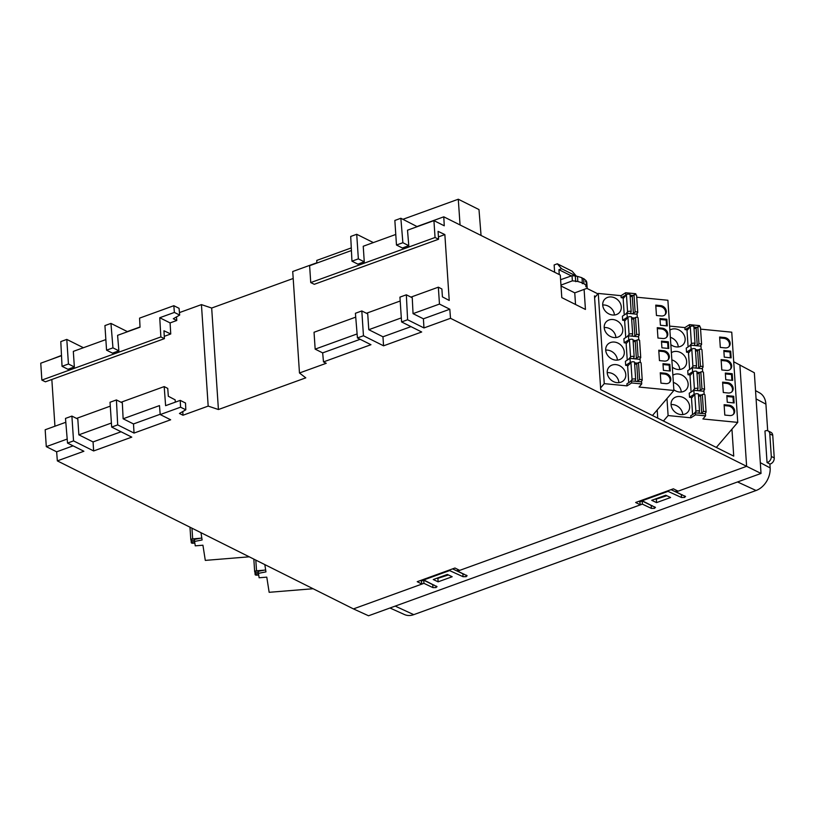 <?xml version="1.0" encoding="UTF-8"?>
<svg xmlns="http://www.w3.org/2000/svg" width="815" height="815" viewBox="0 0 815 815"><rect width="100%" height="100%" fill="white"/><g stroke="black" fill="none" stroke-linecap="round" stroke-linejoin="round"><path stroke-width="1.22" d="M586.474 285.821L586.128 280.696L583.611 278.536L583.958 283.63L586.474 285.821L585.761 286.676L586.973 286.798L587.157 288.245L574.758 292.86L561.015 285.994M582.256 283.62L582.134 277.793L577.489 276.377L577.835 281.501L582.481 282.897L582.256 283.62L583.958 283.63M560.954 285.107L572.375 280.849L575.655 281.144L575.319 276.01L577.489 276.377M575.767 281.674L575.655 281.144L577.835 281.501M607.216 372.73A9.923 8.384 -139.5 0 1 608.958 367.198A9.923 8.384 -139.5 0 1 619.074 365.456A9.923 8.384 -139.5 0 1 625.788 374.554A9.923 8.384 -139.5 0 1 624.035 380.085A9.923 8.384 -139.5 0 1 613.919 381.817A9.923 8.384 -139.5 0 1 607.216 372.73M618.901 382.663A9.923 8.384 40.5 0 0 618.901 382.602A9.923 8.384 40.5 0 0 607.206 372.669M605.718 350.175A9.923 8.384 -139.5 0 1 607.46 344.643A9.923 8.384 -139.5 0 1 617.576 342.911A9.923 8.384 -139.5 0 1 624.29 351.998A9.923 8.384 -139.5 0 1 622.538 357.53A9.923 8.384 -139.5 0 1 612.422 359.272A9.923 8.384 -139.5 0 1 605.718 350.175M617.403 360.118A9.923 8.384 40.5 0 0 617.403 360.047A9.923 8.384 40.5 0 0 605.708 350.114M602.723 305.075A9.923 8.384 -139.5 0 1 604.465 299.543A9.923 8.384 -139.5 0 1 614.581 297.801A9.923 8.384 -139.5 0 1 621.285 306.898A9.923 8.384 -139.5 0 1 619.543 312.43A9.923 8.384 -139.5 0 1 609.426 314.162A9.923 8.384 -139.5 0 1 602.723 305.075M614.408 315.008A9.923 8.384 40.5 0 0 614.408 314.947A9.923 8.384 40.5 0 0 602.713 305.014M604.221 327.63A9.923 8.384 -139.5 0 1 605.963 322.088A9.923 8.384 -139.5 0 1 616.079 320.356A9.923 8.384 -139.5 0 1 622.792 329.443A9.923 8.384 -139.5 0 1 621.04 334.985A9.923 8.384 -139.5 0 1 610.924 336.717A9.923 8.384 -139.5 0 1 604.221 327.63M615.906 337.563A9.923 8.384 40.5 0 0 615.906 337.502A9.923 8.384 40.5 0 0 604.21 327.569M671.071 404.647A9.923 8.384 -139.5 0 1 672.813 399.116A9.923 8.384 -139.5 0 1 682.929 397.384A9.923 8.384 -139.5 0 1 689.633 406.471A9.923 8.384 -139.5 0 1 687.891 412.003A9.923 8.384 -139.5 0 1 677.774 413.745A9.923 8.384 -139.5 0 1 671.071 404.647M682.756 414.58A9.923 8.384 40.5 0 0 682.756 414.519A9.923 8.384 40.5 0 0 671.061 404.586M672.874 375.206A9.923 8.384 -139.5 0 1 682.512 375.369A9.923 8.384 -139.5 0 1 688.135 383.916A9.923 8.384 -139.5 0 1 686.393 389.458A9.923 8.384 -139.5 0 1 673.832 389.733M681.259 392.035A9.923 8.384 40.5 0 0 681.259 391.974A9.923 8.384 40.5 0 0 673.353 382.439M669.869 330.095A9.923 8.384 -139.5 0 1 679.516 330.269A9.923 8.384 -139.5 0 1 685.14 338.816A9.923 8.384 -139.5 0 1 683.398 344.348A9.923 8.384 -139.5 0 1 670.837 344.633M678.263 346.925A9.923 8.384 40.5 0 0 678.263 346.864A9.923 8.384 40.5 0 0 670.358 337.329M671.377 352.651A9.923 8.384 -139.5 0 1 681.014 352.814A9.923 8.384 -139.5 0 1 686.638 361.371A9.923 8.384 -139.5 0 1 684.895 366.903A9.923 8.384 -139.5 0 1 672.334 367.188M679.761 369.48A9.923 8.384 40.5 0 0 679.761 369.419A9.923 8.384 40.5 0 0 671.855 359.884M625.655 314.111L627.57 311.88A1.987 0.815 -3.8 0 1 628.243 311.473A1.987 0.815 -3.8 0 1 631.167 311.575L630.657 313.011A1.487 0.611 -3.8 0 0 630.637 313.123A1.487 0.611 -3.8 0 0 631.737 313.632A1.487 0.611 -3.8 0 0 633.387 313.276L635.13 312.033A1.732 0.713 -3.8 0 1 637.738 312.481A1.732 0.713 -3.8 0 1 637.636 312.756L636.413 314.183M631.167 311.575L630.026 294.439A1.987 0.815 176.2 0 0 627.102 294.327A1.987 0.815 176.2 0 0 626.429 294.745L623.159 298.565L624.249 315.008M627.153 336.666L629.068 334.435A1.987 0.815 -3.8 0 1 629.74 334.018A1.987 0.815 -3.8 0 1 632.664 334.13L632.155 335.566A1.487 0.611 -3.8 0 0 632.134 335.668A1.487 0.611 -3.8 0 0 633.235 336.188A1.487 0.611 -3.8 0 0 634.885 335.831L636.627 334.578A1.732 0.713 -3.8 0 1 639.235 335.036A1.732 0.713 -3.8 0 1 639.133 335.311L637.911 336.738M632.664 334.13L631.523 316.994A1.987 0.815 176.2 0 0 628.599 316.882A1.987 0.815 176.2 0 0 627.927 317.29L624.657 321.12L625.747 337.563M628.65 359.221L630.566 356.98A1.987 0.815 -3.8 0 1 631.238 356.573A1.987 0.815 -3.8 0 1 634.162 356.685L633.652 358.111A1.487 0.611 -3.8 0 0 633.632 358.223A1.487 0.611 -3.8 0 0 634.732 358.732A1.487 0.611 -3.8 0 0 636.383 358.376L638.125 357.133A1.732 0.713 -3.8 0 1 640.733 357.581A1.732 0.713 -3.8 0 1 640.631 357.856L639.408 359.283M634.162 356.685L633.021 339.539A1.987 0.815 176.2 0 0 630.097 339.437A1.987 0.815 176.2 0 0 629.425 339.845L626.154 343.665L627.244 360.118M630.148 381.766L632.063 379.535A1.987 0.815 -3.8 0 1 632.735 379.128A1.987 0.815 -3.8 0 1 635.659 379.23L635.15 380.666A1.487 0.611 -3.8 0 0 635.13 380.778A1.487 0.611 -3.8 0 0 636.23 381.288A1.487 0.611 -3.8 0 0 637.88 380.931L639.622 379.678A1.732 0.713 -3.8 0 1 642.23 380.136A1.732 0.713 -3.8 0 1 642.128 380.411L640.906 381.838M635.659 379.23L634.518 362.094A1.987 0.815 176.2 0 0 631.594 361.982A1.987 0.815 176.2 0 0 630.922 362.4L627.652 366.22L628.742 382.663M689.51 346.029L691.415 343.798A1.987 0.815 -3.8 0 1 692.098 343.39A1.987 0.815 -3.8 0 1 695.022 343.502L694.512 344.928A1.487 0.611 -3.8 0 0 694.492 345.04A1.487 0.611 -3.8 0 0 695.582 345.55A1.487 0.611 -3.8 0 0 697.232 345.193L698.985 343.95A1.732 0.713 -3.8 0 1 701.593 344.399A1.732 0.713 -3.8 0 1 701.481 344.674L700.268 346.1M695.022 343.502L693.881 326.357A1.987 0.815 176.2 0 0 690.957 326.255A1.987 0.815 176.2 0 0 690.285 326.662L687.014 330.483L688.105 346.925M691.008 368.584L692.913 366.353A1.987 0.815 -3.8 0 1 693.596 365.945A1.987 0.815 -3.8 0 1 696.519 366.047L696.01 367.484A1.487 0.611 -3.8 0 0 695.99 367.596A1.487 0.611 -3.8 0 0 697.08 368.105A1.487 0.611 -3.8 0 0 698.73 367.748L700.482 366.495A1.732 0.713 -3.8 0 1 703.09 366.954A1.732 0.713 -3.8 0 1 702.988 367.229L701.766 368.655M696.519 366.047L695.378 348.912A1.987 0.815 176.2 0 0 692.455 348.8A1.987 0.815 176.2 0 0 691.782 349.207L688.512 353.038L689.602 369.48M692.505 391.139L694.411 388.908A1.987 0.815 -3.8 0 1 695.093 388.49A1.987 0.815 -3.8 0 1 698.017 388.602L697.508 390.028A1.487 0.611 -3.8 0 0 697.487 390.14A1.487 0.611 -3.8 0 0 698.577 390.66A1.487 0.611 -3.8 0 0 700.228 390.304L701.98 389.05A1.732 0.713 -3.8 0 1 704.588 389.509A1.732 0.713 -3.8 0 1 704.486 389.784L703.264 391.21M698.017 388.602L696.876 371.467A1.987 0.815 176.2 0 0 693.952 371.355A1.987 0.815 176.2 0 0 693.28 371.762L690.01 375.593L691.1 392.035M694.003 413.684L695.908 411.453A1.987 0.815 -3.8 0 1 696.591 411.045A1.987 0.815 -3.8 0 1 699.514 411.157L699.005 412.584A1.487 0.611 -3.8 0 0 698.985 412.696A1.487 0.611 -3.8 0 0 700.085 413.205A1.487 0.611 -3.8 0 0 701.725 412.848L703.477 411.606A1.732 0.713 -3.8 0 1 706.085 412.054A1.732 0.713 -3.8 0 1 705.984 412.329L704.761 413.755M699.514 411.157L698.374 394.012A1.987 0.815 176.2 0 0 695.45 393.91A1.987 0.815 176.2 0 0 694.777 394.317L691.507 398.138L692.597 414.58M698.506 396.009A1.487 0.611 176.2 0 0 700.594 395.713L701.725 412.848M697.008 373.464A1.487 0.611 176.2 0 0 699.097 373.158L700.228 390.304M695.511 350.908A1.487 0.611 176.2 0 0 697.599 350.613L698.73 367.748M694.013 328.353A1.487 0.611 176.2 0 0 696.102 328.058L697.232 345.193M634.651 364.091A1.487 0.611 176.2 0 0 636.739 363.796L637.88 380.931M633.153 341.536A1.487 0.611 176.2 0 0 635.242 341.24L636.383 358.376M631.656 318.991A1.487 0.611 176.2 0 0 633.744 318.685L634.885 335.831M630.158 296.436A1.487 0.611 176.2 0 0 632.246 296.14L633.387 313.276M258.365 572.273L255.258 572.262A1.987 0.815 -3.8 0 1 254.667 571.733A1.987 0.815 -3.8 0 1 256.521 570.795L264.264 570.164M258.457 573.526L255.666 574.005L255.553 572.262M194.51 540.355L191.403 540.345A1.987 0.815 -3.8 0 1 190.822 539.815A1.987 0.815 -3.8 0 1 192.666 538.878L200.409 538.246M194.602 541.608L191.81 542.077L191.698 540.345M700.594 395.713L702.347 394.46L703.477 411.606M699.097 373.158L700.839 371.915L701.98 389.05M697.599 350.613L699.341 349.36L700.482 366.495M696.102 328.058L697.844 326.805L698.985 343.95M636.739 363.796L638.491 362.543L639.622 379.678M635.242 341.24L636.994 339.987L638.125 357.133M633.744 318.685L635.496 317.443L636.627 334.578M632.246 296.14L633.999 294.887L635.13 312.033M255.666 574.005A1.732 0.713 176.2 0 0 255.115 574.575A1.732 0.713 176.2 0 0 256.959 575.166L258.691 575.023M191.81 542.077A1.732 0.713 176.2 0 0 191.26 542.658A1.732 0.713 176.2 0 0 193.104 543.248L194.836 543.106M702.347 394.46A1.732 0.713 -3.8 0 1 704.944 394.918L706.085 412.054M704.16 394.379L703.956 391.271L693.84 390.283L694.115 394.338L694.706 394.399M698.424 394.766L701.501 395.061M700.839 371.915A1.732 0.713 -3.8 0 1 703.447 372.363L704.588 389.509M702.662 371.834L702.459 368.726L692.343 367.728L692.618 371.793L693.208 371.844M696.927 372.211L700.004 372.516M699.341 349.36A1.732 0.713 -3.8 0 1 701.949 349.818L703.09 366.954M701.165 349.278L700.961 346.171L690.845 345.183L691.12 349.238L691.711 349.299M695.429 349.666L698.506 349.961M697.844 326.805A1.732 0.713 -3.8 0 1 700.452 327.263L701.593 344.399M733.388 402.875L733.001 397.078L726.888 396.477M731.89 380.32L731.503 374.523L725.391 373.922M730.393 357.765L730.006 351.978L723.883 351.377M733.296 414.448A5.705 4.819 40.5 0 0 733.174 409.161A5.705 4.819 40.5 0 0 728.294 405.982L724.168 405.575M731.799 391.893A5.705 4.819 40.5 0 0 731.676 386.616A5.705 4.819 40.5 0 0 726.797 383.427L722.671 383.03M730.301 369.348A5.705 4.819 40.5 0 0 730.179 364.061A5.705 4.819 40.5 0 0 725.299 360.882L721.173 360.474M728.793 346.793A5.705 4.819 40.5 0 0 728.681 341.505A5.705 4.819 40.5 0 0 723.802 338.327L719.676 337.919M638.491 362.543A1.732 0.713 -3.8 0 1 641.099 363.001L642.23 380.136M640.305 362.461L640.101 359.354L629.985 358.366L630.26 362.42L630.851 362.481M634.569 362.848L637.646 363.144M636.994 339.987A1.732 0.713 -3.8 0 1 639.602 340.446L640.733 357.581M638.807 339.906L638.603 336.799L628.487 335.811L628.762 339.875L629.353 339.926M633.072 340.293L636.148 340.599M635.496 317.443A1.732 0.713 -3.8 0 1 638.094 317.891L639.235 335.036M637.31 317.361L637.106 314.254L626.99 313.255L627.265 317.32L627.856 317.381M631.574 317.738L634.651 318.044M633.999 294.887A1.732 0.713 -3.8 0 1 636.596 295.346L637.738 312.481M669.533 370.947L669.156 365.161L663.033 364.56M668.035 348.402L667.658 342.606L661.536 342.005M666.538 325.847L666.161 320.051L660.038 319.449M669.441 382.53A5.705 4.819 40.5 0 0 669.319 377.243A5.705 4.819 40.5 0 0 664.439 374.065L660.313 373.657M667.943 359.975A5.705 4.819 40.5 0 0 667.821 354.688A5.705 4.819 40.5 0 0 662.941 351.51L658.815 351.102M666.446 337.42A5.705 4.819 40.5 0 0 666.324 332.143A5.705 4.819 40.5 0 0 661.444 328.954L657.318 328.557M664.948 314.875A5.705 4.819 40.5 0 0 664.826 309.588A5.705 4.819 40.5 0 0 659.946 306.409L655.82 306.002M265.649 569.899L258.294 571.325L258.437 573.352L265.955 571.886L264.824 564.601M201.794 537.971L194.449 539.408L194.581 541.435L202.11 539.968L200.969 532.684M575.349 276.479L576.358 276.122L561.576 268.726L558.937 269.684L571.386 275.918M700.574 329.128L731.748 332.184L737.738 422.384L702.917 418.971L705.586 415.854L705.454 413.826L695.338 412.838L690.743 415.762L690.886 417.8L668.106 415.558L666.976 398.545M687.544 329.861L685.028 329.617L690.213 326.744M693.932 327.11L697.008 327.406M692.037 397.516L689.521 397.272L694.115 394.338M689.521 397.272L689.245 393.217L693.84 390.283M690.539 374.971L688.023 374.717L692.618 371.793M688.023 374.717L687.748 370.662L692.343 367.728M689.042 352.416L686.525 352.172L691.12 349.238M686.525 352.172L686.25 348.107L690.845 345.183M727.265 402.274L726.827 395.601L733.694 396.273L734.142 402.946L727.265 402.274M733.001 397.078L733.694 396.273M725.768 379.719L725.33 373.046L732.196 373.718L732.644 380.391L725.768 379.719M731.503 374.523L732.196 373.718M724.27 357.164L723.832 350.491L730.698 351.163L731.147 357.846L724.27 357.164M730.006 351.978L730.698 351.163M724.107 404.698L728.987 405.177A5.705 4.819 -139.5 0 1 734.009 408.621A5.705 4.819 -139.5 0 1 733.663 414.071A5.705 4.819 -139.5 0 1 729.67 415.548L724.8 415.069L724.107 404.698M722.61 382.143L727.489 382.622A5.705 4.819 -139.5 0 1 732.512 386.076A5.705 4.819 -139.5 0 1 732.165 391.516A5.705 4.819 -139.5 0 1 728.172 392.993L723.302 392.514L722.61 382.143M721.112 359.588L725.992 360.067A5.705 4.819 -139.5 0 1 731.014 363.521A5.705 4.819 -139.5 0 1 730.668 368.961A5.705 4.819 -139.5 0 1 726.674 370.448L721.805 369.969L721.112 359.588M719.614 337.043L724.494 337.522A5.705 4.819 -139.5 0 1 729.517 340.965A5.705 4.819 -139.5 0 1 729.17 346.416A5.705 4.819 -139.5 0 1 725.177 347.893L720.307 347.414L719.614 337.043M636.729 297.21L667.893 300.256L673.883 390.466L639.062 387.054L641.731 383.936L641.599 381.909L631.493 380.911L626.898 383.845L627.03 385.872L604.251 383.641L598.261 293.441L594.604 297.709M623.689 297.944L621.173 297.699L626.358 294.826M630.077 295.193L633.153 295.488M628.182 365.599L625.665 365.354L630.26 362.42M625.665 365.354L625.4 361.289L629.985 358.366M626.684 343.044L624.168 342.799L628.762 339.875M624.168 342.799L623.903 338.745L628.487 335.811M625.187 320.499L622.67 320.254L627.265 317.32M622.67 320.254L622.405 316.189L626.99 313.255M663.42 370.356L662.972 363.673L669.838 364.346L670.287 371.029L663.42 370.356M669.156 365.161L669.838 364.346M661.912 347.801L661.474 341.128L668.341 341.801L668.789 348.474L661.912 347.801M667.658 342.606L668.341 341.801M660.415 325.246L659.977 318.573L666.843 319.246L667.291 325.919L660.415 325.246M666.161 320.051L666.843 319.246M660.252 372.771L665.132 373.25A5.705 4.819 -139.5 0 1 670.154 376.703A5.705 4.819 -139.5 0 1 669.808 382.143A5.705 4.819 -139.5 0 1 665.814 383.631L660.945 383.152L660.252 372.771M658.754 350.226L663.634 350.705A5.705 4.819 -139.5 0 1 668.657 354.148A5.705 4.819 -139.5 0 1 668.31 359.598A5.705 4.819 -139.5 0 1 664.317 361.076L659.447 360.597L658.754 350.226M657.257 327.671L662.137 328.15A5.705 4.819 -139.5 0 1 667.159 331.603A5.705 4.819 -139.5 0 1 666.813 337.043A5.705 4.819 -139.5 0 1 662.819 338.52L657.95 338.042L657.257 327.671M655.759 305.126L660.639 305.594A5.705 4.819 -139.5 0 1 665.661 309.048A5.705 4.819 -139.5 0 1 665.315 314.488A5.705 4.819 -139.5 0 1 661.322 315.976L656.452 315.497L655.759 305.126M313.082 588.736L269.154 592.311L266.78 577.142L259.119 577.764L258.437 573.352M249.237 556.808L205.299 560.394L202.925 545.215L195.264 545.846L194.581 541.435M769.9 464.041A4.951 3.688 -63.4 0 0 774.25 457.918L772.752 435.363A4.961 3.698 -63.4 0 0 771 432.368L768.046 430.89A4.961 3.698 116.6 0 1 769.798 433.886L771.296 456.441A4.951 3.688 116.6 0 1 767.047 462.543L769.9 464.041L770.155 467.912A19 14.161 -63.4 0 1 756.076 490.508L413.745 614.653A19 14.161 -63.4 0 1 404.474 614.551L389.978 608M767.047 462.543L764.959 431.074A4.961 3.698 116.6 0 1 768.046 430.89M581.92 278.506L583.611 278.536M585.425 281.521L586.627 281.664L587.157 288.245M586.627 281.664L586.81 283.08M572.375 280.849L572.028 275.684L575.319 276.01M572.028 275.684L560.598 279.718M559.253 274.553L558.937 269.684M561.576 268.726L557.317 263.805L572.099 271.191L576.358 276.122M705.586 415.854L695.48 414.866L695.338 412.838M695.48 414.866L690.886 417.8M699.667 326.723L699.596 325.643L689.48 324.655L684.895 327.589L669.604 326.092M689.622 326.683L689.48 324.655M685.028 329.617L684.895 327.589M641.731 383.936L631.625 382.948L631.493 380.911M631.625 382.948L627.03 385.872M635.812 294.806L635.741 293.726L625.635 292.738L621.04 295.672L598.261 293.441M625.767 294.765L625.635 292.738M621.173 297.699L621.04 295.672M767.689 430.738L765.917 404.128A19 14.161 -63.4 0 0 759.57 392.84L755.525 390.619M652.591 500.013L665.295 495.398M665.325 495.826L665.937 495.306M434.161 579.221L446.865 574.616M446.895 575.033L447.506 574.514M575.533 304.494L574.758 292.86M554.628 272.241L554.149 264.957L557.317 263.805M118.868 350.807L112.48 353.129L106.561 350.175L112.959 347.852L118.868 350.807L117.594 335.332L140.037 327.192L139.579 318.125L173.829 305.707L179.055 308.315L179.667 315.079L173.31 318.747L176.784 320.489L176.488 316.913M140.027 326.978L127.313 331.583L110.952 323.412L112.959 347.852M110.952 323.412L104.931 325.593L106.561 350.175M74.348 366.954L67.951 369.277L62.042 366.312L68.44 363.999L74.348 366.954L73.319 351.387L105.858 339.59M62.042 366.312L60.789 341.597L66.799 339.417L68.44 363.999M481.054 235.454L478.986 209.567L458.285 199.227L402.926 219.306M408.784 245.672L402.386 247.994L396.477 245.04L402.875 242.717L408.784 245.672L407.51 230.197L433.926 220.621L435.047 237.501L438.592 239.233L438.062 231.358L444.858 234.577L449.228 300.45L442.413 296.864L441.893 288.999L438.348 287.175L410.943 297.118M417.239 226.672L400.858 218.267L402.875 242.717M400.858 218.267L394.847 220.458L396.477 245.04M364.264 261.819L357.866 264.131L351.958 261.177L358.356 258.864L364.264 261.819L363.235 246.252L395.774 234.455M351.958 261.177L350.705 236.462L356.715 234.282L358.356 258.864M716.324 447.435L737.738 422.384M663.451 420.998L668.106 415.558M657.736 418.146L657.196 409.986M652.469 415.518L673.883 390.466M600.594 387.92L604.251 383.641M164.416 338.653L160.871 336.931L41.871 380.085L45.416 381.807L164.416 338.653L163.947 330.768L170.743 333.987L170.091 322.913L159.74 317.738L174.379 312.43L179.667 315.079M170.091 322.913L176.784 320.489M684.519 495.866L684.62 497.456L681.483 497.496L681.289 494.583L671.04 489.652M681.289 494.583A2.231 0.917 176.2 0 0 682.328 494.827M638.797 501.347L639.785 501.836L642.159 500.97L642.373 504.128L640.386 504.852L635.649 502.488L673.384 488.806L678.111 491.17L676.124 491.893L676.012 490.121M654.425 506.767L654.527 508.366L651.368 508.397L651.175 505.483L642.159 500.97M651.175 505.483A2.231 0.917 176.2 0 0 652.367 505.758M466.088 575.084L466.19 576.663L463.063 576.704L462.869 573.791L452.61 568.87M462.869 573.791A2.231 0.917 176.2 0 0 463.898 574.045M420.377 580.555L421.355 581.044L423.729 580.188L423.943 583.346L421.956 584.06L417.219 581.696L454.953 568.014L459.68 570.378L457.694 571.101L457.582 569.328M435.994 585.985L436.096 587.574L432.938 587.615L432.745 584.691L423.729 580.188M432.745 584.691A2.231 0.917 176.2 0 0 433.937 584.966M760.314 462.686L770.155 467.912M655.831 499.269L666.853 495.734M437.4 578.477L448.423 574.952M400.196 301.01L366.424 313.266M355.727 317.137L314.04 332.255L315.161 349.136L357.113 333.926M351.285 247.903L316.76 260.423L316.862 263.072M174.379 312.43L173.829 305.707M83.425 347.73L66.799 339.417M121.058 431.767L93.053 441.924L78.861 434.833L77.812 419.042L71.893 416.088L65.495 418.411L67.523 443.085L83.894 451.255L57.345 460.882L353.445 608.907L368.543 615.773L761.027 473.444L754.344 372.75L733.714 361.758M458.285 199.227L460.057 224.971M373.341 242.585L356.715 234.282M351.418 250.541L309.619 265.7L310.739 282.581L435.047 237.501M310.739 282.581L314.284 284.303L438.592 239.233M406.339 294.806L407.602 319.755L401.581 321.935L399.941 297.129L406.339 294.806L412.247 297.76L413.052 313.643L439.468 304.066L449.809 309.231L450.512 318.308L423.963 327.936L423.403 318.808L449.809 309.231M410.974 326.632L382.958 336.789L368.777 329.698L401.316 317.891M357.439 337.94L355.411 313.276L361.809 310.953L363.459 335.76L357.439 337.94L370.957 344.704L323.494 361.911L326.245 363.286L299.472 372.995L305.788 377.844L218.42 409.527L208.182 406.094L182.978 415.243L182.784 411.544M368.777 329.698L367.728 313.907L361.809 310.953M360.138 339.295L322.659 352.885L315.161 349.136M322.659 352.885L323.494 361.911M160.871 336.931L159.74 317.738M175.317 402.162L175.143 399.839L168.328 396.263L167.747 388.419L164.192 386.595L121.038 402.253M182.978 415.243L179.443 413.47L185.8 409.802L185.514 403.028L180.227 400.379L165.608 405.676L164.192 386.595M110.28 406.145L76.508 418.401M65.821 422.272L45.171 429.76L46.292 446.64L67.197 439.061M185.8 409.802L180.573 407.184L160.219 414.57L170.661 419.786L134.047 433.071L133.487 423.943L160.188 414.264M133.487 423.943L123.136 418.778L159.475 405.595L160.219 414.57M116.423 399.941L117.686 424.89L111.675 427.07L110.025 402.264L116.423 399.941L122.332 402.905L123.136 418.778M78.861 434.833L111.4 423.036M67.523 443.085L73.544 440.895L71.893 416.088M164.273 336.33L170.743 333.987M61.502 355.676L40.75 363.205L41.871 380.085M61.492 355.452L50.611 359.629M57.345 460.882L56.643 451.816L46.292 446.64M56.643 451.816L73.075 445.856M676.124 491.893L685.568 496.641M685.13 496.162L684.62 497.456M681.483 497.496L668.025 491.374L667.984 490.762M668.025 491.374L642.21 500.736L642.169 500.125M642.21 500.736L655.474 507.551M655.056 507.083L654.527 508.366M651.368 508.397L642.373 504.128M639.785 501.836L640.386 504.852L459.68 570.378M457.694 571.101L467.138 575.848M466.7 575.37L466.19 576.663M463.063 576.704L449.595 570.582L449.554 569.98M449.595 570.582L423.78 579.944L423.739 579.333M423.78 579.944L437.044 586.759M436.626 586.291L436.096 587.574M432.938 587.615L423.943 583.346M421.355 581.044L421.956 584.06L353.445 608.907M651.725 500.318L665.774 495.225L670.602 497.517L656.554 502.611L651.725 500.318M656.37 499.534L656.554 502.611M433.295 579.536L447.343 574.443L452.172 576.735L438.124 581.829L433.295 579.536M437.94 578.752L438.124 581.829M438.348 287.175L439.468 304.066M423.403 318.808L413.052 313.643M761.027 473.444L746.622 466.323L739.877 364.845M584.1 289.376L585.435 309.445L561.79 297.618L560.292 275.073L443.778 216.821L444.267 225.796L433.926 220.621M417.229 226.448L443.778 216.821M597.894 293.869L586.861 288.357M179.443 312.593L201.437 304.616L211.676 308.039L293.196 278.486M299.472 372.995L292.728 271.507L316.852 262.766M438.429 236.91L444.858 234.577M731.941 429.159L733.734 456.135L600.706 389.641L594.481 295.916L595.643 296.497M423.963 327.936L407.602 319.755M401.581 321.935L421.691 331.99L383.559 345.815L382.958 336.789M383.559 345.815L363.459 335.76M211.676 308.039L218.42 409.527M201.437 304.616L208.182 406.094M54.941 426.214L51.834 379.484M180.573 407.184L180.227 400.379M134.047 433.071L117.686 424.89M111.675 427.07L131.775 437.125L93.644 450.95L93.053 441.924M93.644 450.95L73.544 440.895M678.111 491.17L746.622 466.323L450.512 318.308M627.57 311.88L626.429 294.745M629.068 334.435L627.927 317.29M630.566 356.98L629.425 339.845M632.063 379.535L630.922 362.4M691.415 343.798L690.285 326.662M692.913 366.353L691.782 349.207M694.411 388.908L693.28 371.762M695.908 411.453L694.777 394.317M255.818 560.099L256.521 570.795M191.963 528.181L192.666 538.878M728.294 405.982L728.987 405.177M726.797 383.427L727.489 382.622M725.299 360.882L725.992 360.067M723.802 338.327L724.494 337.522M664.439 374.065L665.132 373.25M662.941 351.51L663.634 350.705M661.444 328.954L662.137 328.15M659.946 306.409L660.639 305.594M771.296 456.441L774.25 457.918M769.798 433.886L772.752 435.363M395.214 606.105L413.745 614.653M737.544 481.96L756.076 490.508M756.076 398.892L765.917 404.128M253.832 559.11L254.667 571.733M254.952 572.12L255.115 574.575M189.976 527.193L190.822 539.815M191.097 540.202L191.26 542.658M587.157 287.726L586.82 282.571"/></g></svg>
